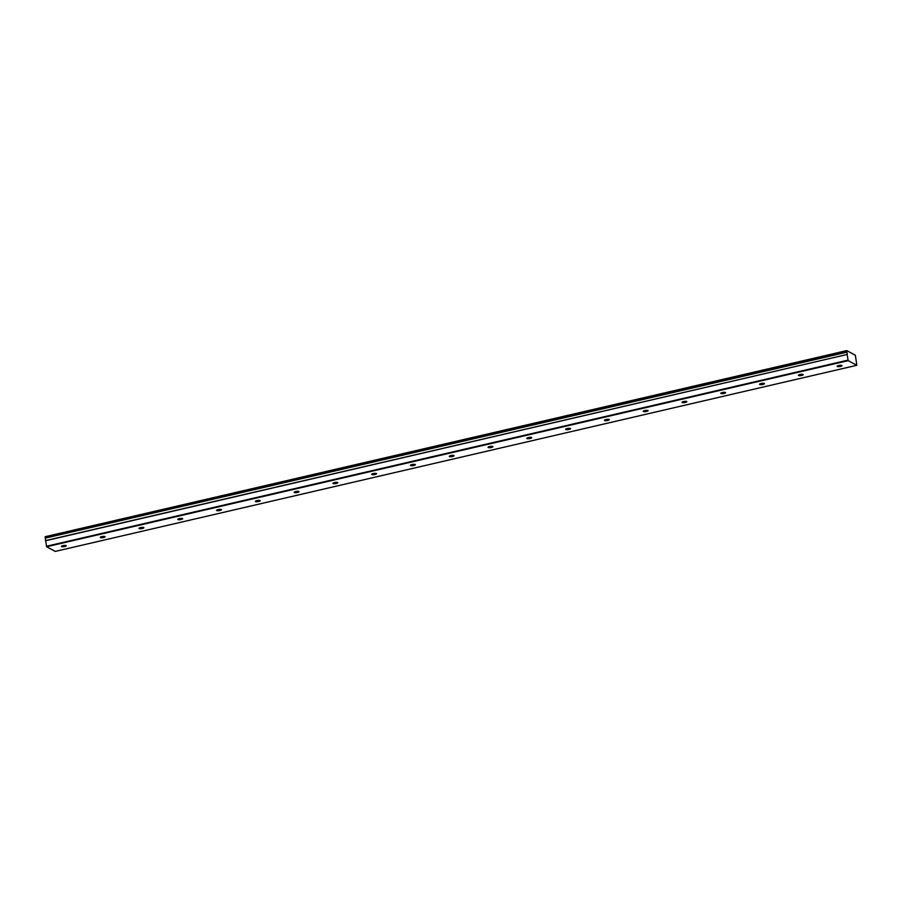 <?xml version="1.0" encoding="UTF-8"?>
<svg xmlns="http://www.w3.org/2000/svg" width="902" height="902" viewBox="0 0 902 902"><rect width="100%" height="100%" fill="white"/><g stroke="black" fill="none" stroke-linecap="round" stroke-linejoin="round"><path stroke-width="1.35" d="M63.005 545.597A2.447 0.62 171.9 0 0 61.449 546.409A2.447 0.62 171.9 0 0 64.741 546.533A2.447 0.62 171.9 0 0 66.286 545.721A2.447 0.62 171.9 0 0 63.005 545.597M838.691 365.502A2.447 0.62 171.9 0 0 837.135 366.313A2.447 0.62 171.9 0 0 840.427 366.438A2.447 0.62 171.9 0 0 841.983 365.626A2.447 0.62 171.9 0 0 838.691 365.502M799.905 374.51A2.447 0.62 171.9 0 0 798.349 375.322A2.447 0.62 171.9 0 0 801.641 375.446A2.447 0.62 171.9 0 0 803.197 374.634A2.447 0.62 171.9 0 0 799.905 374.51M761.119 383.508A2.447 0.62 171.9 0 0 759.574 384.331A2.447 0.62 171.9 0 0 762.855 384.455A2.447 0.62 171.9 0 0 764.411 383.632A2.447 0.62 171.9 0 0 761.119 383.508M722.333 392.517A2.447 0.62 171.9 0 0 720.788 393.328A2.447 0.62 171.9 0 0 724.081 393.452A2.447 0.62 171.9 0 0 725.625 392.641A2.447 0.62 171.9 0 0 722.333 392.517M683.558 401.525A2.447 0.62 171.9 0 0 682.002 402.337A2.447 0.62 171.9 0 0 685.294 402.461A2.447 0.62 171.9 0 0 686.839 401.649A2.447 0.62 171.9 0 0 683.558 401.525M644.772 410.523A2.447 0.62 171.9 0 0 643.216 411.346A2.447 0.62 171.9 0 0 646.508 411.47A2.447 0.62 171.9 0 0 648.064 410.647A2.447 0.62 171.9 0 0 644.772 410.523M605.986 419.531A2.447 0.62 171.9 0 0 604.43 420.343A2.447 0.62 171.9 0 0 607.722 420.467A2.447 0.62 171.9 0 0 609.278 419.655A2.447 0.62 171.9 0 0 605.986 419.531M567.2 428.54A2.447 0.62 171.9 0 0 565.644 429.352A2.447 0.62 171.9 0 0 568.937 429.476A2.447 0.62 171.9 0 0 570.492 428.664A2.447 0.62 171.9 0 0 567.2 428.54M528.414 437.538A2.447 0.62 171.9 0 0 526.858 438.361A2.447 0.62 171.9 0 0 530.15 438.485A2.447 0.62 171.9 0 0 531.706 437.662A2.447 0.62 171.9 0 0 528.414 437.538M489.628 446.546A2.447 0.62 171.9 0 0 488.072 447.358A2.447 0.62 171.9 0 0 491.364 447.482A2.447 0.62 171.9 0 0 492.92 446.67A2.447 0.62 171.9 0 0 489.628 446.546M450.842 455.555A2.447 0.62 171.9 0 0 449.297 456.367A2.447 0.62 171.9 0 0 452.578 456.491A2.447 0.62 171.9 0 0 454.134 455.679A2.447 0.62 171.9 0 0 450.842 455.555M412.056 464.553A2.447 0.62 171.9 0 0 410.511 465.376A2.447 0.62 171.9 0 0 413.804 465.5A2.447 0.62 171.9 0 0 415.348 464.677A2.447 0.62 171.9 0 0 412.056 464.553M373.281 473.561A2.447 0.62 171.9 0 0 371.725 474.373A2.447 0.62 171.9 0 0 375.018 474.497A2.447 0.62 171.9 0 0 376.562 473.685A2.447 0.62 171.9 0 0 373.281 473.561M334.495 482.57A2.447 0.62 171.9 0 0 332.939 483.382A2.447 0.62 171.9 0 0 336.232 483.506A2.447 0.62 171.9 0 0 337.788 482.694A2.447 0.62 171.9 0 0 334.495 482.57M295.709 491.567A2.447 0.62 171.9 0 0 294.153 492.391A2.447 0.62 171.9 0 0 297.446 492.503A2.447 0.62 171.9 0 0 299.002 491.691A2.447 0.62 171.9 0 0 295.709 491.567M256.923 500.576A2.447 0.62 171.9 0 0 255.367 501.388A2.447 0.62 171.9 0 0 258.66 501.512A2.447 0.62 171.9 0 0 260.216 500.7A2.447 0.62 171.9 0 0 256.923 500.576M218.137 509.585A2.447 0.62 171.9 0 0 216.581 510.397A2.447 0.62 171.9 0 0 219.874 510.521A2.447 0.62 171.9 0 0 221.43 509.709A2.447 0.62 171.9 0 0 218.137 509.585M179.351 518.582A2.447 0.62 171.9 0 0 177.795 519.394A2.447 0.62 171.9 0 0 181.088 519.518A2.447 0.62 171.9 0 0 182.644 518.706A2.447 0.62 171.9 0 0 179.351 518.582M140.565 527.591A2.447 0.62 171.9 0 0 139.021 528.403A2.447 0.62 171.9 0 0 142.302 528.527A2.447 0.62 171.9 0 0 143.858 527.715A2.447 0.62 171.9 0 0 140.565 527.591M101.779 536.6A2.447 0.62 171.9 0 0 100.235 537.412A2.447 0.62 171.9 0 0 103.527 537.536A2.447 0.62 171.9 0 0 105.072 536.724A2.447 0.62 171.9 0 0 101.779 536.6M856.81 365.299L855.378 355.253L846.741 350.596L846.809 352.017L45.258 538.122L846.865 352.208L847.26 353.483L847.192 354.486L45.641 540.591L46.622 546.747L848.173 360.642L856.81 365.299L55.259 551.404L46.622 546.747M45.314 538.314L45.641 540.591M45.258 538.122L45.19 536.701L846.741 350.596M45.63 540.749L847.192 354.486M847.181 354.644L848.173 360.642M46.419 546.262L847.959 360.157M846.651 350.923L45.1 537.017"/></g></svg>
